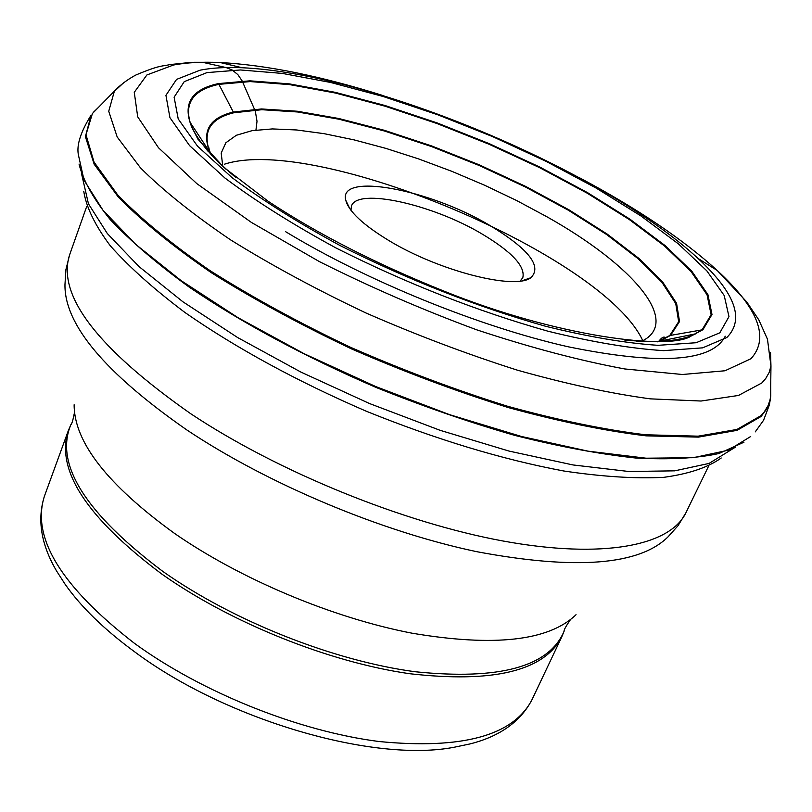 <?xml version="1.0" encoding="UTF-8"?>
<svg xmlns="http://www.w3.org/2000/svg" width="812" height="812" viewBox="0 0 812 812"><rect width="100%" height="100%" fill="white"/><g stroke="black" fill="none" stroke-linecap="round" stroke-linejoin="round"><path stroke-width="1.22" d="M81.596 173.951L88.457 203.832L107.275 233.47L138.974 266.559L182.913 301.79L237.642 337.548L300.846 372.058L369.501 403.534L440.114 430.319L509.073 451.086L572.957 464.941L628.904 471.508L674.721 470.838L709.049 463.429L735.154 447.321M721.229 457.988C708.064 467.448 688.921 473.893 663.8 477.334C635.37 478.816 602.007 476.695 563.711 470.98C502.09 459.44 436.277 439.515 366.283 411.227C296.989 381.254 236.596 348.378 185.116 312.61C154.158 289.356 129.23 267.087 110.32 245.813C95.136 225.513 86.285 207.354 83.768 191.338M207.009 72.593L184.243 81.647L174.113 97.196L178.224 118.958L197.529 146.18L231.988 177.595C262.114 200.117 298.126 222.762 340.035 245.528C407.928 279.714 476.411 306.621 545.491 326.241C588.406 336.858 625.92 343.212 658.024 345.323L696.097 342.735L719.828 332.808L728.973 316.639L724.213 295.527L706.826 270.843L678.467 243.925L640.993 215.992L596.312 188.171L546.303 161.446L492.864 136.71L437.841 114.807L383.112 96.476L330.616 82.459L282.353 73.415L240.433 69.964L207.009 72.593M770.71 386.136L770.75 395.941L769.969 400.103L768.04 405.645L764.193 412.029L761.118 415.571L736.961 429.446L698.147 436.166L645.469 434.775C604.047 429.69 557.966 420.149 507.246 406.162C454.964 389.77 402.529 370.059 349.931 347.028C298.714 322.648 252.065 297.172 209.963 270.579C171.647 244.087 140.841 218.814 117.557 194.758L94.05 162.085L85.981 134.751L92.416 113.528L100.191 105.661M388.694 240.443C363.065 224.843 348.764 211.455 345.79 200.29C337.853 171.921 429.183 189.166 489.545 225.269C528.642 248.868 542.426 266.356 530.875 277.714C514.798 290.341 438.663 270.903 388.694 240.443M350.957 210.288L351.474 206.025C357.199 187.45 432.238 204.228 481.892 233.886C511.834 251.781 525.476 266.387 522.806 277.694L520.137 281.053M44.457 496.102C31.089 537.493 61.164 586.629 134.68 643.51L134.802 643.591C202.259 692.636 299.171 731.399 379.214 741.539C462.251 749.567 513.133 735.713 531.85 699.974C520.37 721.746 499.756 736.403 470.006 743.934L454.761 747.121C374.484 763.107 226.233 720.224 134.569 651.772L134.457 651.691C104.017 629.33 80.875 606.797 65.011 584.092L56.576 570.988C41.047 544.517 37.007 519.558 44.457 496.102L68.238 430.867C55.632 470.148 86.864 517.914 161.913 574.145L162.024 574.216C230.821 622.794 329.053 662.196 409.603 673.706C493.107 683.247 543.766 671.088 561.599 637.237L564.147 631.097C563.802 630.092 565.862 626.346 570.308 619.85M255.953 130.062L257.008 121.282L255.333 111.254L242.149 80.936L237.855 74.613L232.191 70.005L226.091 67.558L202.411 62.27L194.149 62.28M755.251 431.893L763.564 420.271L769.329 405.046L770.334 399.301L767.086 408.406L761.098 416.475L737.042 430.35L698.432 437.12L646.047 435.841C604.849 430.857 559.001 421.448 508.505 407.624C456.445 391.394 404.163 371.835 351.667 348.967C300.511 324.739 253.811 299.374 211.567 272.862C173.057 246.432 141.968 221.158 118.319 197.052L94.182 164.247L85.402 136.68L91.086 115.162C80.682 131.93 76.45 145.145 78.388 154.818L84.062 180.244L103.083 210.399L135.645 244.331L181.167 280.658L238.109 317.736L304.053 353.677L375.783 386.573L449.564 414.658L521.537 436.501L588.05 451.157L646.068 458.201L693.316 457.704L728.384 450.193L750.714 436.491M79.048 164.065C83.098 180.467 93.481 198.96 110.209 219.575C130.63 241.144 157.02 263.707 189.389 287.245C242.91 323.43 305.19 356.854 376.22 387.507C423.214 406.386 469.427 422.352 514.869 435.415C558.859 446.509 599.033 454.03 635.38 457.988C668.855 459.866 696.716 458.374 718.985 453.512L743.965 442.205M658.43 341.334L669.738 335.539L678.67 321.714L675.746 303.566L661.871 282.231L638.333 258.866L606.655 234.546L568.461 210.288L525.425 186.993L479.242 165.516L431.608 146.596L384.269 130.955L338.98 119.222L297.547 111.975L261.84 109.711L233.694 112.797C211.749 118.166 203.376 129.981 208.572 148.251L210.927 154.148M210.602 153.793L209.973 152.423C201.477 131.382 209.252 117.923 233.298 112.036L261.525 108.96L297.344 111.244L338.878 118.522L384.289 130.285L431.751 145.977L479.506 164.937L525.811 186.476L568.958 209.821L607.254 234.14L639.034 258.52L662.643 281.947L676.579 303.333L679.532 321.522L670.59 335.386L660.329 340.807L664.287 338.878L664.744 337.244C663.424 336.706 661.699 337.731 659.577 340.34M636.506 341.152C663.292 342.552 682.993 340.116 695.61 333.844L658.908 341.314M658.613 341.416L657.243 341.862M211.384 155.356L210.744 154.077M208.725 147.348L209.973 152.423L190.15 122.409C194.545 135.797 206.654 151.54 226.457 169.637M670.59 335.386L702.045 329.865L711.119 314.701L707.069 294.827L691.042 271.512L664.541 246.036L629.3 219.544L587.096 193.124L539.757 167.739L489.098 144.272L436.917 123.505L385.03 106.189L335.315 93.015L289.711 84.631L250.218 81.586L218.895 84.346C193.997 89.685 184.415 102.373 190.15 122.409L191.693 126.895C182.335 103.855 191.267 89.411 218.489 83.585L249.903 80.835L289.498 83.9L335.214 92.324L385.05 105.53L437.049 122.886L489.362 143.704L540.142 167.231L587.594 192.677L629.899 219.149L665.251 245.691L691.824 271.238L707.912 294.594L711.992 314.518L702.918 329.713L691.337 335.904C676.406 341.405 654.208 342.796 624.732 340.055M233.298 112.036L218.895 84.346M235.51 177.249C212.866 158.178 198.26 141.4 191.693 126.895L197.986 139.238L224.153 167.597L268.173 201.295C317.695 234.018 376.169 263.91 443.585 290.96C557.062 337 670.539 350.754 691.337 335.904L702.045 329.865M698.026 258.439C602.646 169.941 372.15 73.516 242.169 67.741C225.909 67.051 211.902 67.853 200.128 70.167L176.559 79.403L165.932 95.319L169.931 117.649L189.582 145.632L224.894 177.98C255.831 201.173 292.888 224.518 336.056 248.005C406.041 283.276 476.624 310.996 547.816 331.174C592.019 342.065 630.609 348.551 663.587 350.642L702.624 347.851L726.841 337.508C744.858 319.41 735.256 293.061 698.026 258.439L717.179 270.426C758.479 308.56 769.746 337.995 750.968 358.721L724.994 370.769L682.435 374.494L624.692 368.952C579.484 360.569 530.165 347.526 476.735 329.834C422.504 309.798 370.059 287.062 319.41 261.616L251.415 222.427L196.808 183.613L158.482 147.733L137.705 116.837L134.264 92.324L146.881 74.968L173.514 65.011C186.679 62.534 202.239 61.712 220.174 62.524L220.174 62.524C266.58 65.072 320.608 76.003 382.259 95.319M124.348 82.093L114.319 91.38L108.737 111.254L117.192 136.995L140.496 167.881C163.344 190.658 193.368 214.652 230.547 239.844C271.32 265.179 316.406 289.529 365.786 312.904C416.465 335.051 466.961 354.123 517.274 370.13C566.076 383.893 610.421 393.465 650.31 398.854L701.06 401.026L738.504 395.444L761.829 382.97L765.665 378.605L769.076 372.617L770.964 366.06L770.527 352.378M93.187 112.513L99.592 106.27M580.012 178.041C637.065 208.379 682.79 239.175 717.179 270.426L746.675 301.841L758.814 319.867L767.462 339.193L770.964 366.06L770.568 397.21M224.599 164.146C316.629 134.437 603.367 255.323 642.789 340.695M285.662 231.714C366.638 280.901 479.364 326.759 568.156 346.775C659.679 365.42 712.043 361.908 725.268 336.209M206.918 148.149L207.101 149.844M207.121 149.966L207.273 150.93M663.282 341.679L664.084 341.111M664.186 341.04L665.515 339.984M222.742 166.003L221.189 153.072L225.858 142.77L236.322 135.279L252.035 130.671L272.375 128.925L296.654 129.971L324.14 133.675L354.123 139.887L385.883 148.383L418.698 158.949L451.858 171.332L484.683 185.268L516.483 200.452L546.72 216.672C632.436 264.712 682.222 321.877 641.693 341.253M68.238 430.867L70.827 424.737C54.475 464.078 85.199 513.022 163.009 571.546L163.121 571.628C233.288 621.129 333.986 661.009 415.318 671.757C499.542 680.344 549.145 666.784 564.147 631.097M576.043 614.714C548.892 640.932 494.203 647.083 411.968 633.177C332.788 617.973 240.667 579.271 174.651 533.494C107.58 484.997 74.075 442.083 74.136 404.762M69.578 254.938L65.914 269.614L64.97 284.484C64.239 324.374 104.829 372.84 186.719 429.873L186.841 429.954C267.716 483.952 381.193 531.616 476.745 551.683C575.688 570.237 639.48 565.274 668.114 536.783L678.04 525.679L685.917 512.758C670.204 545.715 603.214 559.366 503.034 541.005C403.016 522.623 278.384 471.945 191.043 413.937L190.911 413.856C97.186 348.145 56.738 295.172 69.578 254.938L86.762 206.278M242.169 67.741L220.174 62.524L216.225 62.341L190.12 62.463L169.881 64.595C161.862 66.564 160.989 64.493 136.051 74.927C123.546 81.352 113.731 91.502 115.933 89.584L92.416 113.528M770.334 399.301L770.75 395.941M346.836 203.467L347.374 203.629M522.116 280.759L530.875 277.714M349.779 208.674L345.79 200.29M531.85 699.974L561.599 637.237M70.827 424.737C71.771 424.27 72.999 420.18 74.501 412.455M685.917 512.758L708.49 466.352"/></g></svg>
